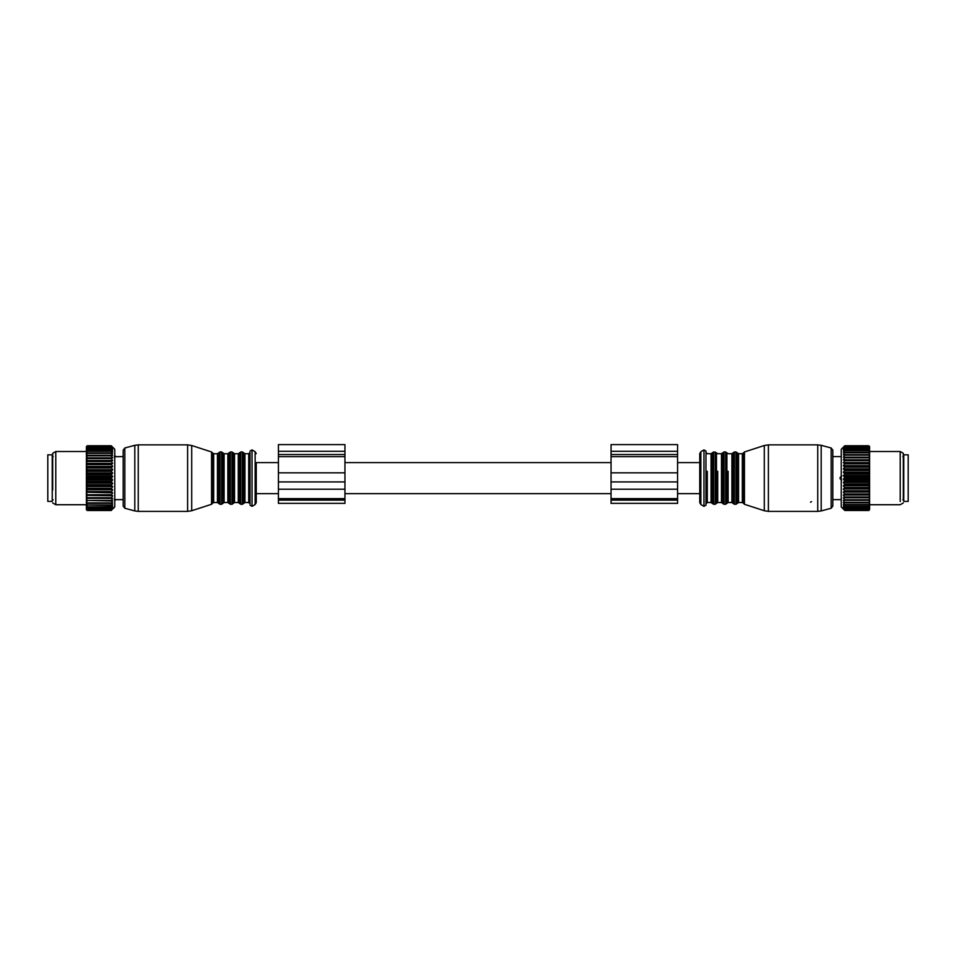 <?xml version="1.0" encoding="UTF-8"?>
<svg xmlns="http://www.w3.org/2000/svg" width="956" height="956" viewBox="0 0 956 956"><rect width="100%" height="100%" fill="white"/><g stroke="black" fill="none" stroke-linecap="round" stroke-linejoin="round"><path stroke-width="1.43" d="M250.042 504.087L250.042 452.164M250.042 502.808L250.042 503.848L248.703 502.509L248.703 453.73L250.042 452.403M278.423 462.596L256.244 462.596L256.244 502.617L256.244 493.643L278.423 493.643M256.244 467.149L256.244 493.643M278.423 499.641L344.949 499.641L344.949 503.358L278.423 503.358L278.423 498.638L344.949 498.638L344.949 444.612L278.423 444.612L278.423 451.316L344.949 451.316M278.423 451.316L278.423 498.638M344.949 499.641L344.949 498.638M114.278 456.717L123.193 456.61L123.193 450.121L123.193 506.118L124.842 508.257L134.808 510.934L134.808 445.317L138.25 444.863L138.25 511.388L187.603 511.388L187.603 444.863L191.714 445.508L191.714 510.731L187.603 511.388M114.768 500.346A1.996 1.996 0 0 0 115.867 499.618L114.278 499.534M115.867 456.621A1.996 1.996 0 0 0 114.768 455.893A1.996 1.996 0 0 1 115.867 456.621M112.665 509.046L114.768 506.955L114.768 449.296L111.219 445.747L87.271 445.747L86.387 446.631L87.271 445.747L111.219 445.747L112.665 447.205M111.219 510.241L87.271 510.241L86.387 509.452L87.271 510.492L86.387 509.608L87.271 510.492L111.219 510.492L112.665 508.95L111.219 510.241L112.665 508.484L111.219 509.596L112.665 507.648L111.219 508.568L112.665 506.453L111.219 507.182L112.665 504.911L111.219 505.425L112.665 503.047L111.219 503.346L112.665 500.884L111.219 500.968L112.665 498.435L111.219 498.303L112.665 495.746L111.219 495.399L112.665 492.842L111.219 492.28L112.665 489.759L111.219 488.982L112.665 486.544L111.219 485.564L112.665 483.21L111.219 482.051L112.665 479.828L111.219 478.49L112.665 476.423L111.219 474.929L112.665 473.029L111.219 471.404L112.665 469.707L111.219 467.257L112.665 466.48L111.219 463.971L86.387 463.624L86.387 465.763L87.271 463.971M111.219 463.971L112.665 463.397L111.219 460.852L86.387 460.637L87.271 458.533L86.387 457.864L87.271 455.821L86.387 455.331L87.271 453.371L86.387 453.084L87.271 451.22L86.387 451.136L87.271 449.069L86.387 449.069L87.271 447.671L86.387 447.91L87.271 446.643L86.387 447.121L87.271 446.01L86.387 446.703L87.271 445.771M111.219 460.852L112.665 460.493L111.219 458.533L112.665 457.805L111.219 455.821L112.665 455.367L111.219 453.371L112.665 453.192L111.219 451.22L112.665 451.328L111.219 449.404L112.665 449.798L111.219 447.671L112.665 448.603L111.219 446.643L112.665 447.767L111.219 446.01L112.665 447.289L111.219 445.771M112.665 466.48L86.387 466.48L86.387 465.763M111.219 464.64L87.271 464.64M86.387 466.48L87.271 467.257L111.219 467.257M111.219 467.962L87.271 467.962L87.271 467.257M112.665 469.707L86.387 469.707L87.271 467.962M86.387 469.707L87.271 470.675L111.219 470.675M111.219 471.404L87.271 471.404L87.271 470.675M112.665 473.029L86.387 473.029L87.271 471.404M86.387 473.029L87.271 474.188L111.219 474.188M111.219 474.929L87.271 474.929L87.271 474.188M112.665 476.423L86.387 476.423L87.271 474.929M86.387 476.423L87.271 477.749L111.219 477.749M111.219 478.49L87.271 478.49L87.271 477.749M112.665 479.828L86.387 479.828L87.271 478.49M86.387 479.828L87.271 481.31L111.219 481.31M111.219 482.051L87.271 482.051L87.271 481.31M112.665 483.21L86.387 483.21L87.271 482.051M86.387 483.21L87.271 484.835L111.219 484.835M111.219 485.564L87.271 485.564L87.271 484.835M112.665 486.544L86.387 486.544L87.271 485.564M86.387 486.544L87.271 488.277L111.219 488.277M111.219 488.982L87.271 488.982L87.271 488.277M112.665 489.759L86.387 489.759L87.271 488.982M86.387 489.759L87.271 491.599L111.219 491.599M111.219 492.28L87.271 492.28L87.271 491.599M112.665 492.842L87.271 492.28M86.387 492.842L87.271 494.754L111.219 494.754M111.219 495.399L87.271 495.399L87.271 494.754M112.665 495.746L87.271 495.399M86.387 495.746L87.271 497.718L111.219 497.718M111.219 498.303L87.271 497.718M112.665 498.435L87.271 498.303M86.387 498.435L87.271 500.43L111.219 500.43M111.219 500.968L87.271 500.43M111.219 503.346L87.271 503.346L86.387 503.167L86.387 500.908L87.271 500.968M86.387 501.661L87.271 502.88L111.219 502.88M86.387 503.167L87.271 505.019L111.219 505.019M111.219 505.425L87.271 505.019M111.219 507.182L87.271 507.182L86.387 506.74L86.387 505.115L87.271 505.425M86.387 505.664L87.271 506.835L111.219 506.835M86.387 506.74L87.271 508.305L111.219 508.305M111.219 508.568L87.271 508.305M111.219 509.596L87.271 509.596L86.387 508.915L86.387 508.006L87.271 508.568M86.387 508.329L87.271 509.417L111.219 509.417M86.387 508.915L87.271 510.134L111.219 510.134M111.219 510.468L87.271 510.468M112.665 463.397L86.387 463.397L87.271 460.852M111.219 461.485L87.271 461.485M111.219 446.01L87.271 446.01M111.219 446.105L87.271 446.105M111.219 446.643L87.271 446.643M111.219 446.834L87.271 446.834M111.219 447.671L87.271 447.671M111.219 447.934L87.271 447.934M111.219 449.069L87.271 449.069M111.219 449.404L87.271 449.404M111.219 450.814L87.271 450.814M111.219 451.22L87.271 451.22M111.219 452.893L87.271 452.893M111.219 453.371L87.271 453.371M111.219 455.283L87.271 455.283M111.219 455.821L87.271 455.821M112.665 457.805L86.387 457.805M111.219 457.948L87.271 457.948M111.219 458.533L87.271 458.533M112.665 460.493L86.387 460.493M86.387 451.507L55.783 451.507L52.676 453.299L52.676 490.022M86.387 508.006L86.387 507.17M86.387 505.115L86.387 503.812M86.387 500.908L86.387 499.211M86.387 498.387L86.387 496.511M86.387 495.614L86.387 493.595M86.387 492.627L86.387 490.476M86.387 489.46L86.387 487.213M86.387 486.162L86.387 483.844M86.387 482.768L86.387 480.402M86.387 479.303L86.387 476.936M86.387 475.837L86.387 473.483M86.387 472.395L86.387 470.089M86.387 469.026L86.387 466.779M86.387 462.656L86.387 460.637M86.387 459.728L86.387 457.864M86.387 457.028L86.387 455.331M86.387 454.59L86.387 453.084M86.387 452.427L86.387 451.136M86.387 450.587L86.387 449.511M86.387 449.069L86.387 448.233M55.783 451.507L55.783 504.732L52.676 502.94M52.233 454.841L52.233 501.41L47.8 501.41L47.8 454.841L52.233 454.841M908.2 501.41L908.2 454.841L903.767 454.841L903.767 501.41L908.2 501.41M841.722 476.064L840.133 477.462L840.133 478.789L841.722 480.187M841.232 499.63L832.807 499.63L832.807 506.118L832.807 450.121L831.158 447.982L821.192 445.317L821.192 510.934L817.75 511.388L817.75 444.863L821.192 445.317M844.781 510.42L843.335 508.867L844.781 510.122L843.335 508.305L844.781 509.381L843.335 507.385L844.781 508.257L843.335 506.094L844.781 506.776L843.335 504.481L844.781 504.935L843.335 502.533L844.781 502.784L843.335 500.299L844.781 500.323L843.335 497.789L844.781 497.598L843.335 495.041L844.781 494.634L843.335 492.089L844.781 491.468L843.335 488.97L844.781 488.146L843.335 485.72L844.781 484.692L843.335 482.374L844.781 481.167L843.335 478.98L844.781 477.606L843.335 475.562L844.781 474.045L843.335 472.192L844.781 470.531L843.335 468.882L844.781 467.125L843.335 465.692L844.781 463.839L843.335 462.656L844.781 460.732L843.335 459.8L844.781 457.828L843.335 457.171L844.781 455.175L843.335 454.793L844.781 452.809L843.335 452.702L844.781 450.742L843.335 450.921L844.781 449.009L843.335 449.463L844.781 447.384L843.335 448.352L844.781 446.452L843.335 447.611L844.781 445.902L843.335 447.241L844.781 445.747L841.232 449.296L841.232 506.955L844.781 510.468L868.729 510.468L869.613 509.608L868.729 510.42L844.781 510.42L843.335 509.058M844.781 445.747L868.729 445.747L869.613 446.655L868.729 445.747L844.781 445.747M844.781 448.687L868.729 448.687L869.613 450.168L868.729 448.687M869.613 449.165L868.729 447.623L844.781 447.623M844.781 447.384L868.729 447.623M844.781 446.452L868.729 446.452L869.613 447.157L869.613 447.982L868.729 447.384M869.613 447.671L868.729 446.619L844.781 446.619M869.613 447.157L868.729 445.986L844.781 445.986M844.781 445.902L868.729 445.986M869.613 446.655L868.729 445.902M844.781 450.348L868.729 450.348L869.613 451.937L868.729 452.343L869.613 454.016L868.729 454.662L869.613 456.394L868.729 457.255L869.613 459.035L868.729 460.099L869.613 461.903L868.729 463.17L869.613 464.975L868.729 466.42L869.613 468.201L868.729 469.814L869.613 471.547L868.729 473.304L869.613 474.977L868.729 476.853L869.613 478.442L868.729 480.426L869.613 481.908L868.729 483.963L869.613 485.313L868.729 487.429L869.613 488.647L868.729 490.786L869.613 492.83L868.729 494.634L869.613 495.805L868.729 497.598L869.613 498.566L868.729 500.323L869.613 501.075L868.729 502.784L869.613 503.31L868.729 504.935L869.613 505.234L868.729 506.776L869.613 506.835L868.729 508.257L869.613 508.078L868.729 509.381L869.613 508.962L868.729 510.122L844.781 510.122M869.613 450.168L868.729 450.348M844.781 449.009L868.729 449.009M844.781 509.99L868.729 509.99M844.781 509.381L868.729 509.381M844.781 509.178L868.729 509.178M844.781 508.257L868.729 508.257M844.781 507.971L868.729 507.971M844.781 506.776L868.729 506.776M844.781 506.417L868.729 506.417M844.781 504.935L868.729 504.935M844.781 504.517L868.729 504.517M844.781 502.784L868.729 502.784M844.781 502.294L868.729 502.294M844.781 500.323L868.729 500.323M844.781 499.773L868.729 499.773M843.335 497.789L869.613 497.789M844.781 497.598L868.729 497.598M844.781 496.989L868.729 496.989M843.335 495.041L869.613 495.041M844.781 494.634L868.729 494.634M844.781 493.989L868.729 493.989M843.335 492.089L869.613 492.089M844.781 491.468L868.729 491.468M844.781 490.786L868.729 490.786M843.335 488.97L869.613 488.97M844.781 488.146L868.729 488.146M844.781 487.429L868.729 487.429M843.335 485.72L869.613 485.72M844.781 484.692L868.729 484.692M844.781 483.963L868.729 483.963M843.335 482.374L869.613 482.374M844.781 481.167L868.729 481.167M844.781 480.426L868.729 480.426M843.335 478.98L869.613 478.98M844.781 477.606L868.729 477.606M844.781 476.853L868.729 476.853M843.335 475.562L869.613 475.562M844.781 474.045L868.729 474.045M844.781 473.304L868.729 473.304M843.335 472.192L869.613 472.192M844.781 470.531L868.729 470.531M844.781 469.814L868.729 469.814M843.335 468.882L869.613 468.882M844.781 467.125L868.729 467.125M844.781 466.42L868.729 466.42M843.335 465.692L869.613 465.692M844.781 463.839L868.729 463.839M844.781 463.17L868.729 463.17M843.335 462.656L869.613 462.656M844.781 460.732L868.729 460.732M844.781 460.099L868.729 460.099M843.335 459.8L869.613 459.8M844.781 457.828L868.729 457.828M844.781 457.255L868.729 457.255M843.335 457.171L869.613 457.171M844.781 455.175L868.729 455.175M844.781 454.662L868.729 454.662M844.781 452.809L868.729 452.809M844.781 452.343L868.729 452.343M844.781 450.742L868.729 450.742M869.613 509.357L868.729 510.122M869.613 447.982L869.613 448.746M869.613 450.694L869.613 451.937M869.613 452.558L869.613 454.016M869.613 454.745L869.613 456.394M869.613 457.207L869.613 459.035M869.613 459.92L869.613 461.903M869.613 462.859L869.613 464.975M869.613 465.978L869.613 468.201M869.613 469.253L869.613 471.547M869.613 472.623L869.613 474.977M869.613 476.064L869.613 478.442M869.613 479.542L869.613 481.908M869.613 482.995L869.613 485.313M869.613 486.389L869.613 488.647M869.613 489.675L869.613 491.85M869.613 492.83L869.613 494.885M869.613 495.805L869.613 497.718M869.613 498.566L869.613 500.311M869.613 501.075L869.613 502.629M869.613 503.31L869.613 504.66M869.613 505.234L869.613 506.357M869.613 506.835L869.613 507.72M869.613 508.078L869.613 508.723M903.324 499.904L903.324 453.299L900.217 451.507L900.217 501.47M810.628 502.27A0.884 0.621 180 0 1 811.513 501.637M705.958 505.174L705.958 451.065L703.963 449.918L703.963 506.333L705.958 505.174M703.963 449.918L700.856 451.71L700.856 504.541L699.756 502.617L699.756 453.634L699.756 462.596L677.577 462.596M677.577 493.643L699.756 493.643L699.756 462.596M677.577 500.119L677.577 444.612L611.051 444.612L611.051 503.358L677.577 503.358L677.577 500.119L611.051 500.119M252.037 506.333L255.144 504.541L255.144 451.71L252.037 449.918L252.037 506.333L250.042 505.174M244.939 502.509L243.684 503.406L243.684 452.845L244.939 453.73L244.939 502.509L248.703 502.509M243.684 452.845L242.43 451.961L242.43 504.29L243.684 503.406M242.43 451.961L240.793 451.961L240.793 504.29L242.43 504.29M240.793 451.961L239.538 452.845L239.538 503.406L240.793 504.29M278.423 489.209L344.949 489.209M278.423 481.92L344.949 481.92M278.423 456.669L344.949 456.669M278.423 454.53L344.949 454.53M278.423 500.119L344.949 500.119M234.519 453.73L234.519 502.509L233.264 503.406L233.264 452.845L234.519 453.73L238.283 453.73L238.283 502.509L239.538 503.406M233.264 452.845L232.009 451.961L232.009 504.29L233.264 503.406M232.009 451.961L230.372 451.961L230.372 504.29L232.009 504.29M230.372 451.961L229.117 452.845L229.117 503.406L230.372 504.29M224.098 453.73L224.098 502.509L222.844 503.406L222.844 452.845L224.098 453.73L227.863 453.73L227.863 502.509L229.117 503.406M222.844 452.845L221.589 451.961L221.589 504.29L222.844 503.406M221.589 451.961L219.952 451.961L219.952 504.29L221.589 504.29M219.952 451.961L218.697 452.845L218.697 503.406L219.952 504.29M213.666 453.73L213.666 502.509L212.411 503.43L212.411 452.809L213.666 453.73L217.442 453.73L217.442 502.509L218.697 503.406M212.411 452.809L211.551 451.961L211.551 504.29L191.714 510.731M134.808 445.317L124.842 447.982L124.842 508.257M840.133 477.462L841.232 477.462M840.133 478.789L841.232 478.789M832.807 506.118L831.158 508.257L831.158 447.982M817.75 511.388L768.397 511.388L768.397 444.863L817.75 444.863M744.449 504.29L743.589 503.43L743.589 452.809L744.449 451.961L744.449 504.29L764.286 510.731L764.286 445.508L768.397 444.863M743.589 503.43L742.334 502.509L742.334 453.73L738.558 453.73L737.303 452.845L737.303 503.406L738.558 502.509L738.558 453.73M737.303 503.406L736.048 504.29L736.048 451.961L737.303 452.845M736.048 504.29L734.411 504.29L734.411 451.961L736.048 451.961M734.411 504.29L733.156 503.406L733.156 452.845L734.411 451.961M733.156 503.406L731.902 502.509L731.902 453.73L728.137 453.73L726.883 452.845L726.883 503.406L728.137 502.509L728.137 471.26M726.883 503.406L725.628 504.29L725.628 451.961L726.883 452.845M725.628 504.29L723.991 504.29L723.991 451.961L725.628 451.961M723.991 504.29L722.736 503.406L722.736 452.845L723.991 451.961M722.736 503.406L721.481 502.509L721.481 453.73L717.717 453.73L716.462 452.845L716.462 503.406L716.462 452.845L713.57 451.961L713.57 504.29L715.207 504.29L715.207 451.961M721.481 502.509L717.717 502.509L717.717 471.26M713.57 504.29L712.316 503.406L712.316 452.845L713.57 451.961M712.316 503.406L711.061 502.509L711.061 453.73L707.297 453.73L705.958 452.403M711.061 502.509L707.297 502.509L707.297 471.26M677.577 451.316L611.051 451.316M677.577 454.53L611.051 454.53M677.577 456.669L611.051 456.669M677.577 481.92L611.051 481.92M677.577 489.209L611.051 489.209M677.577 499.641L611.051 499.641M252.037 449.918L250.042 451.065M244.939 453.73L248.703 453.73M255.144 504.541L256.244 502.617M255.144 451.71L256.244 453.634M344.949 462.596L611.051 462.596M344.949 493.643L611.051 493.643M278.423 472.838L344.949 472.838M238.283 453.73L239.538 452.845M234.519 502.509L238.283 502.509M227.863 453.73L229.117 452.845M224.098 502.509L227.863 502.509M217.442 453.73L218.697 452.845M213.666 502.509L217.442 502.509M212.411 503.43L211.551 504.29M211.551 451.961L191.714 445.508M138.25 444.863L187.603 444.863M138.25 511.388L134.808 510.934M124.842 447.982L123.193 450.121M115.867 499.63L123.193 499.63M86.387 504.732L55.783 504.732M53.118 456.502L52.233 455.618M53.118 499.749L52.233 500.633M902.882 499.749L903.767 500.633M902.882 456.502L903.767 455.618M841.232 456.61L832.807 456.61M831.158 508.257L821.192 510.934M869.613 451.507L900.217 451.507M869.613 504.732L900.217 504.732L903.324 502.94M764.286 510.731L768.397 511.388M744.449 451.961L764.286 445.508M743.589 452.809L742.334 453.73M742.334 502.509L738.558 502.509M733.156 452.845L731.902 453.73M731.902 502.509L728.137 502.509M722.736 452.845L721.481 453.73M717.717 502.509L715.207 504.29M712.316 452.845L711.061 453.73M707.297 502.509L705.958 503.848M700.856 504.541L703.963 506.333M700.856 451.71L699.756 453.634M677.577 472.838L611.051 472.838M677.577 498.638L611.051 498.638"/></g></svg>
